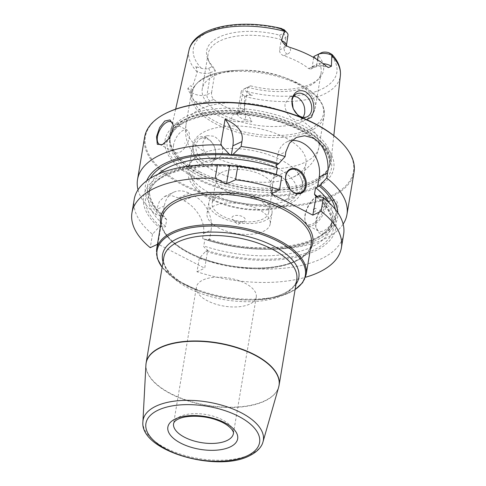 <?xml version="1.0" encoding="UTF-8"?>
<svg xmlns="http://www.w3.org/2000/svg" width="486" height="486" viewBox="0 0 486 486"><rect width="100%" height="100%" fill="white"/><g stroke="black" fill="none" stroke-linecap="round" stroke-linejoin="round"><path stroke-width="0.36" stroke-dasharray="2.43 1.82" d="M146.76 180.756A97.394 45.72 -170.5 0 0 160.751 216.191L162.731 215.395L164.554 216.756L166.68 219.666L165.574 226.269C165.781 227.138 164.238 227.09 160.939 226.124L157.932 244.094L204.709 268.193L207.716 250.223C204.649 247.909 203.33 246.481 203.768 245.946L204.873 239.343L209.515 239.495L211.094 230.036L203.391 233.632L202.571 238.541A106.161 49.839 -170.5 0 0 275.465 249.142A106.161 49.839 -170.5 0 0 343.134 224.113M203.391 233.632C205.985 221.592 195.068 205.791 183.823 200.712A106.161 49.839 -170.5 0 1 181.187 199.388A106.161 49.839 -170.5 0 1 178.623 198.033L171.218 195.518L164.663 196.441L159.432 201.374L156.614 209.533L155.793 214.441L160.751 216.191M144.615 137.186A106.161 49.839 9.5 0 0 183.526 185.445A106.161 49.839 -170.5 0 0 290.962 206.362A106.161 49.839 -170.5 0 0 354.033 172.232M325.098 233.28C331.033 229.665 335.152 222.497 337.442 211.775C338.888 201.696 336.604 197.905 330.595 200.408L319.831 211.173L316.38 219.222L315.797 226.865L319.235 233.14L325.098 233.28M334.003 201.058A16.852 8.384 117.3 0 0 328.743 201.368A16.852 8.384 -62.7 0 0 328.336 201.569A16.852 8.384 -62.7 0 0 315.687 226.112A16.852 8.384 -62.7 0 0 318.567 231.02A16.852 8.384 -62.7 0 0 323.834 230.716A16.852 8.384 117.3 0 0 335.613 215.498A16.852 8.384 117.3 0 0 334.003 201.058L323.348 195.572A16.852 8.384 117.3 0 1 324.958 210.013A16.852 8.384 117.3 0 1 313.178 225.225A16.852 8.384 -62.7 0 1 307.911 225.528A16.852 8.384 -62.7 0 1 305.032 220.62A16.852 8.384 -62.7 0 1 317.68 196.077A16.852 8.384 -62.7 0 1 318.087 195.876A16.852 8.384 117.3 0 1 323.348 195.572M317.164 196.356A15.838 7.879 -62.7 0 0 316.775 196.544A15.838 7.879 -62.7 0 0 304.892 219.611A15.838 7.879 -62.7 0 0 312.547 223.943A15.838 7.879 117.3 0 0 324.672 205.566A15.838 7.879 117.3 0 0 317.164 196.356M315.147 208.391A2.023 1.008 -62.7 0 0 315.098 208.415A2.023 1.008 -62.7 0 0 313.579 211.355A2.023 1.008 -62.7 0 0 314.557 211.908A2.023 1.008 117.3 0 0 316.107 209.563A2.023 1.008 117.3 0 0 315.147 208.391M291.825 140.539A26.961 19.665 65 0 0 287.007 141.845A26.961 19.665 65 0 0 277.627 155.563L275.939 165.647M276.874 174.65L275.465 175.306L274.353 175.124L271.243 193.72M165.574 226.269A92.68 43.509 9.5 0 1 148.619 194.959C149.718 168.879 219.648 155.976 274.718 175.403L274.353 175.124L276.303 174.462M290.172 169.839L274.772 177.032A12.636 9.216 -115 0 0 270.374 183.465A12.636 9.216 65 0 0 274.572 196.599A12.636 9.216 65 0 0 285.47 199.934A12.636 9.216 65 0 0 289.869 193.507A12.636 9.216 -115 0 0 289.893 189.327M274.772 177.032A12.636 9.216 -115 0 1 285.75 180.452M277.087 189.649L277.603 189.917L277.087 189.649M209.515 239.495L207.528 240.291A97.394 45.72 -170.5 0 0 271.984 249.245A97.394 45.72 -170.5 0 0 337.819 212.728M138.024 189.789A106.161 49.839 -170.5 0 0 155.793 214.441M207.528 240.291L202.571 238.541M211.094 230.036A26.961 19.665 65 0 0 194.236 195.846L189.036 193.167A26.961 19.665 65 0 0 173.696 192.219A26.961 19.665 65 0 0 164.317 205.936L162.731 215.395M160.939 226.124L158.91 227.199A97.394 45.72 9.5 0 1 209.18 164.663M134.215 199.345A106.161 49.839 -170.5 0 0 152.476 234.27L158.91 227.199M152.476 234.27L150.229 247.69M157.446 244.318L157.932 244.094M318.458 196.077A97.394 45.72 9.5 0 1 315.839 250.63A97.394 45.72 9.5 0 1 205.687 251.298L199.254 258.37L197.006 271.789A106.161 49.839 -170.5 0 0 305.463 277.275M197.006 271.789L204.709 268.193M256.256 297.074A30.332 14.24 9.5 0 0 237.405 280.124A30.332 14.24 9.5 0 0 202.948 280.015A30.332 14.24 -170.5 0 0 196.423 287.062A30.332 14.24 -170.5 0 0 215.274 304.011A30.332 14.24 -170.5 0 0 249.725 304.115A30.332 14.24 9.5 0 0 256.256 297.074L233.414 433.548A30.332 14.24 9.5 0 0 214.569 416.599A30.332 14.24 9.5 0 0 180.112 416.49A30.332 14.24 -170.5 0 0 173.581 423.537L196.423 287.062M199.254 258.37A106.161 49.839 -170.5 0 0 343.626 234.386M205.687 251.298L207.716 250.223M173.174 125.175A12.636 6.288 117.3 0 1 173.235 125.54A12.636 6.288 117.3 0 1 173.119 129.434A12.636 6.288 -62.7 0 1 163.752 143.947L162.403 144.646M163.108 144.245A12.636 6.288 -62.7 0 0 163.752 143.947M173.551 145.041A12.636 6.288 -62.7 0 0 175.592 152.622A12.636 6.288 -62.7 0 0 183.514 149.293A12.636 6.288 -62.7 0 0 189.212 137.726A12.636 6.288 117.3 0 0 187.171 130.151A12.636 6.288 117.3 0 0 179.249 133.474A12.636 6.288 117.3 0 0 173.551 145.041M184.625 143.261L185.045 143.066L184.625 143.261M341.883 142.896A105.486 49.523 -170.5 0 1 315.687 201.386A105.486 49.523 -170.5 0 1 184.036 184.662A105.486 49.523 9.5 0 1 165.653 113.408M196.417 178.878A85.518 40.15 -170.5 0 0 315.365 188.1A85.518 40.15 -170.5 0 0 302.426 129.367A85.518 40.15 9.5 0 0 183.477 120.151A85.518 40.15 9.5 0 0 196.417 178.878M199.807 171.886A81.63 38.321 -170.5 0 0 329.192 166.971A81.63 38.321 -170.5 0 0 331.051 160.714A81.63 38.321 -170.5 0 0 300.998 124.623A81.63 38.321 9.5 0 0 219.374 108.469A81.63 38.321 9.5 0 0 170.094 133.778A81.63 38.321 9.5 0 0 169.814 140.302A81.63 38.321 9.5 0 0 199.807 171.886M206.611 137.836C200.493 134.987 196.204 137.35 193.732 144.937C192.353 154.548 194.801 161.419 201.076 165.55C208.099 168.271 213.014 165.197 215.82 156.316C216.057 147.58 212.983 141.42 206.611 137.836M306.666 119.69L301.818 118.493L298.769 116.415M209.454 62.579L208.075 59.614A59.237 27.811 -170.5 0 1 279.626 35.15L281.309 39.621A57.293 26.9 -170.5 0 0 208.087 53.976A57.293 26.9 -170.5 0 0 209.454 62.579A57.293 26.9 -170.5 0 0 215.298 70.458L212.765 66.382L208.615 68.319A6.336 2.977 9.5 0 1 201.38 68.283L197.14 67.08C195.348 65.452 195.086 65.689 196.35 67.797L197.207 71.983C192.14 88.719 192.468 85.603 191.63 86.52C191.162 85.22 189.977 85.791 188.064 88.233C187.438 88.464 188.143 90.129 190.172 93.215C190.676 93.318 192.517 99.43 194.947 101.404A78.27 36.748 -170.5 0 0 211.665 112.509A78.27 36.748 -170.5 0 0 233.456 121.245C237.715 122.636 243.772 120.662 244.792 121.354C250.308 122.162 252.599 122.047 251.669 121.002C249.342 116.379 247.447 114.216 245.983 114.52L245.151 119.501L251.669 121.002M313.901 56.412A57.293 26.9 -170.5 0 1 321.106 72.888A57.293 26.9 -170.5 0 1 317.018 80.579A57.293 26.9 -170.5 0 1 247.884 87.249L243.316 89.381A9.708 4.556 -170.5 0 0 243.091 89.491A9.708 4.556 -170.5 0 0 241.226 91.635A9.708 4.556 -170.5 0 0 244.634 95.973L249.458 95.159C253.255 95.621 253.34 95.292 249.719 94.169L246.116 91.332A6.336 2.977 -170.5 0 1 246.256 87.857A6.336 2.977 -170.5 0 1 246.402 87.784L250.551 85.846L247.884 87.249L244.203 109.259L242.071 112.005L238.486 112.157A57.293 26.9 9.5 0 1 224.666 106.434A57.293 26.9 -170.5 0 1 213.694 99.381C211.951 97.51 211.258 95.201 211.61 92.468L207.042 94.606L210.724 72.59A9.708 4.556 9.5 0 1 197.371 71.624M244.634 95.973L244.658 96.428C243.881 115.376 245.072 112.703 245.983 114.52M215.565 155.162A12.636 9.216 65 0 0 211.374 142.021A12.636 9.216 65 0 0 200.475 138.686A12.636 9.216 65 0 0 196.077 145.12A12.636 9.216 65 0 0 200.268 158.254A12.636 9.216 65 0 0 211.167 161.589A12.636 9.216 65 0 0 215.565 155.162M293.744 96.167L289.923 96.908L285.136 103.518C284.668 106.689 285.397 109.86 287.317 113.031C289.018 115.826 291.132 117.904 293.647 119.264C296.217 120.522 298.513 120.716 300.536 119.848L303.3 117.32M222.552 151.899C221.956 155.052 220.328 157.27 217.661 158.558C215.322 159.572 212.88 159.444 210.353 158.169C207.801 156.826 205.827 154.682 204.436 151.741C203.002 148.345 202.541 145.047 203.057 141.857L207.06 135.612L213.907 136.22C219.958 139.81 222.837 145.035 222.552 151.899M211.167 161.589L217.661 158.558A67.402 31.645 9.5 0 0 318.968 146.918C317.856 153.236 315.323 158.855 311.38 163.788L305.755 169.547C300.706 173.696 295.032 176.782 288.72 178.812A57.293 26.9 -170.5 0 0 305.931 163.582A57.293 26.9 -170.5 0 0 284.936 137.538A57.293 26.9 -170.5 0 0 226.95 126.251A57.293 26.9 -170.5 0 0 192.912 144.67A57.293 26.9 -170.5 0 0 204.223 164.669A57.293 26.9 -170.5 0 0 213.913 170.708A57.293 26.9 -170.5 0 0 288.72 178.812M240.819 70.251A57.293 26.9 -170.5 0 1 284.863 77.626A57.293 26.9 -170.5 0 1 294.261 81.782A57.293 26.9 9.5 0 1 315.262 107.825A57.293 26.9 9.5 0 1 281.224 126.245A57.293 26.9 9.5 0 1 223.238 114.957A57.293 26.9 -170.5 0 1 202.243 88.914A57.293 26.9 -170.5 0 1 240.819 70.251L237.204 70.367A66.394 31.171 -170.5 0 0 193.331 88.999A66.394 31.171 -170.5 0 0 216.835 122.168A66.394 31.171 9.5 0 0 309.181 129.325A66.394 31.171 9.5 0 0 299.139 83.726A66.394 31.171 -170.5 0 0 288.241 78.902A66.394 31.171 -170.5 0 0 237.204 70.367C210.602 71.57 195.281 79.23 191.247 93.348A67.402 31.645 -170.5 0 0 215.954 123.985A67.402 31.645 9.5 0 0 284.17 137.265A67.402 31.645 9.5 0 0 324.211 115.595L318.968 146.918A67.402 31.645 9.5 0 0 300.536 119.848M313.713 57.524L312.182 66.685L310.797 69.079L308.622 68.575A57.293 26.9 9.5 0 0 297.651 61.522A57.293 26.9 -170.5 0 0 283.83 55.799L287.323 54.171A14.762 6.932 -170.5 0 0 289.285 47.185M279.626 35.15L283.775 33.212L285.883 37.489L281.309 39.621L279.59 49.894C279.42 52.543 280.835 54.511 283.83 55.799M208.615 68.319L210.724 72.59L215.298 70.458L211.61 92.468M208.075 59.614A59.237 27.811 -170.5 0 0 212.765 66.382M250.551 85.846A59.237 27.811 -170.5 0 0 319.284 78.222A59.237 27.811 -170.5 0 0 317.413 54.62M283.775 33.212A6.336 2.977 -170.5 0 0 284.444 30.023M279.59 49.894L284.164 47.756L285.883 37.489A9.708 4.556 -170.5 0 0 287.973 35.229M194.345 158.43A57.293 26.9 -170.5 0 1 281.163 160.052A57.293 26.9 9.5 0 1 300.099 176.126A57.293 26.9 9.5 0 1 302.164 186.095A57.293 26.9 9.5 0 1 268.126 204.509A57.293 26.9 9.5 0 1 210.14 193.221A57.293 26.9 -170.5 0 1 189.145 167.178A57.293 26.9 -170.5 0 1 194.345 158.43C190.858 161.504 188.714 165.167 187.918 169.426L188.75 178.392C192.578 187.098 199.673 193.944 210.031 198.932C226.099 206.848 243.674 210.584 262.75 210.146C277.579 209.588 288.818 206.015 296.46 199.43C303.373 192.772 304.588 185.008 300.099 176.126M226.755 191.763A28.65 13.45 9.5 0 1 216.258 178.745A28.65 13.45 9.5 0 1 233.274 169.535A28.65 13.45 9.5 0 1 262.264 175.179A28.65 13.45 9.5 0 1 272.768 188.204A28.65 13.45 9.5 0 1 255.745 197.407A28.65 13.45 9.5 0 1 226.755 191.763M268.685 212.558A28.65 13.45 -170.5 0 1 251.669 221.768A28.65 13.45 -170.5 0 1 222.679 216.124A28.65 13.45 9.5 0 1 212.182 203.105A28.65 13.45 9.5 0 1 229.198 193.896A28.65 13.45 9.5 0 1 258.188 199.539A28.65 13.45 -170.5 0 1 268.685 212.558L272.768 188.204M220.589 217.102A32.015 15.03 9.5 0 1 208.859 202.547A32.015 15.03 9.5 0 1 227.873 192.256A32.015 15.03 9.5 0 1 260.277 198.561A32.015 15.03 -170.5 0 1 272.014 213.117A32.015 15.03 -170.5 0 1 252.993 223.408A32.015 15.03 -170.5 0 1 220.589 217.102M270.198 223.979A32.015 15.03 -170.5 0 1 251.177 234.27A32.015 15.03 -170.5 0 1 218.773 227.964A32.015 15.03 9.5 0 1 207.036 213.409A32.015 15.03 9.5 0 1 226.057 203.118A32.015 15.03 9.5 0 1 258.461 209.423A32.015 15.03 -170.5 0 1 270.198 223.979L272.014 213.117M234.44 220.644A6.743 3.165 9.5 0 1 232.709 219.411A6.743 3.165 9.5 0 1 234.38 215.675A6.743 3.165 9.5 0 1 242.793 216.744A6.743 3.165 9.5 0 1 243.972 221.294A6.743 3.165 9.5 0 1 234.44 220.644M277.627 155.563L285.914 151.693M335.267 209.296A95.207 44.7 9.5 0 1 208.956 239.628M329.204 202.826A92.68 43.509 9.5 0 1 332.546 218.949A92.68 43.509 9.5 0 1 204.873 239.343M166.68 219.666A92.68 43.509 9.5 0 1 149.724 188.355A92.68 43.509 9.5 0 1 158.132 174.201M162.178 215.529A95.207 44.7 9.5 0 1 150.289 178.344M164.317 205.936L156.614 209.533M160.775 224.423A77.177 36.231 9.5 0 0 215.274 262.665A77.177 36.231 9.5 0 0 296.187 260.946A77.177 36.231 -170.5 0 0 310.354 249.452M294.953 261.583A75.828 35.6 -170.5 0 0 311.271 243.978C310.129 250.715 304.85 256.353 295.421 260.897C275.1 270.854 235.874 270.319 205.542 259.506C176.94 249.907 158.8 232.308 161.692 218.943A75.828 35.6 9.5 0 0 208.81 261.322A75.828 35.6 9.5 0 0 294.953 261.583M306.162 274.493A75.828 35.6 -170.5 0 1 289.844 292.104A75.828 35.6 9.5 0 1 203.707 291.837A75.828 35.6 9.5 0 1 156.583 249.464M295.998 284.195A69.091 32.434 -170.5 0 1 283.97 293.495A69.091 32.434 9.5 0 1 252.319 299.953L254.725 299.88A75.154 35.284 9.5 0 0 289.158 292.851A75.154 35.284 -170.5 0 0 295.105 289.51M295.087 289.62L289.377 292.791C280.076 297.061 268.527 299.425 254.725 299.88A75.154 35.284 9.5 0 1 196.952 290.209A75.154 35.284 9.5 0 1 162.148 267.264M162.13 267.373L176.23 279.887L199.205 291.065C175.258 282.323 161.352 267.227 163.788 257.459A67.402 31.645 9.5 0 0 205.675 295.13A67.402 31.645 9.5 0 0 282.245 295.367A67.402 31.645 -170.5 0 0 296.746 279.711C296.296 282.955 294.121 288.344 283.417 293.647C275.295 297.408 264.925 299.51 252.319 299.953A69.091 32.434 9.5 0 1 199.205 291.065A69.091 32.434 9.5 0 1 163.035 261.942M146 363.953A67.402 31.645 -170.5 0 0 188.987 400.944A67.402 31.645 -170.5 0 0 264.584 400.877A67.402 31.645 -170.5 0 0 278.897 386.194M278.654 387.154A67.39 31.639 -170.5 0 1 264.524 401.163A67.39 31.639 9.5 0 1 189.631 401.442A67.39 31.639 9.5 0 1 145.915 364.943M142.908 421.751A60.969 28.625 9.5 0 0 182.457 454.775A60.969 28.625 9.5 0 0 250.217 454.519A60.969 28.625 -170.5 0 0 262.999 441.853M207.115 250.63A95.207 44.7 -170.5 0 0 314.156 249.761A95.207 44.7 -170.5 0 0 317.048 196.733M275.465 175.306A95.207 44.7 -170.5 0 0 167.354 174.128A95.207 44.7 -170.5 0 0 160.331 226.531M164.554 216.756C153.151 206.787 148.212 197.316 149.724 188.355L148.619 194.959A92.68 43.509 9.5 0 1 227.296 165.052M231.233 165.337A92.68 43.509 9.5 0 1 234.471 165.635M259.81 169.875A92.68 43.509 9.5 0 1 276.285 174.559M317.315 196.605A92.68 43.509 9.5 0 1 331.44 225.553A92.68 43.509 9.5 0 1 203.768 245.946M194.236 195.846L183.823 200.712M189.036 193.167L178.623 198.033M197.772 178.502A83.258 39.087 -170.5 0 0 313.579 187.475A83.258 39.087 -170.5 0 0 300.98 130.297A83.258 39.087 9.5 0 0 185.172 121.324A83.258 39.087 9.5 0 0 197.772 178.502M199.491 176.09A80.955 38.005 9.5 0 1 169.821 139.294A80.955 38.005 9.5 0 1 217.916 113.268A80.955 38.005 9.5 0 1 299.844 129.221A80.955 38.005 -170.5 0 1 329.514 166.018A80.955 38.005 -170.5 0 1 281.418 192.043A80.955 38.005 -170.5 0 1 199.491 176.09M199.825 174.116A80.955 38.005 -170.5 0 0 281.752 190.062A80.955 38.005 -170.5 0 0 329.842 164.037A80.955 38.005 -170.5 0 0 300.178 127.241A80.955 38.005 9.5 0 0 218.244 111.294A80.955 38.005 9.5 0 0 170.155 137.313L169.821 139.294C171.916 128.34 183.356 120.595 204.144 116.045C232.423 110.237 273.606 116.397 300.172 130.43C321.337 142.046 331.118 153.91 329.514 166.018L329.842 164.037L328.281 168.8A81.022 38.036 -170.5 0 0 300.293 126.761A81.022 38.036 9.5 0 0 213.117 111.312A81.022 38.036 9.5 0 0 170.082 142.331L170.155 137.313A80.955 38.005 9.5 0 0 199.825 174.116M329.192 166.971L328.281 168.8A81.022 38.036 -170.5 0 1 199.855 173.678A81.022 38.036 9.5 0 1 170.082 142.331L169.814 140.302M197.207 71.983A76.776 36.043 9.5 0 1 188.993 50.228M238.486 112.157L234.993 113.785A14.762 6.932 -170.5 0 0 233.456 121.245M213.694 99.381L210.201 101.015A14.762 6.932 9.5 0 1 194.947 101.404M244.658 96.428A76.776 36.043 -170.5 0 0 340.382 75.567M287.317 113.031A67.402 31.645 -170.5 0 0 186.01 124.671L191.247 93.348A67.402 31.645 -170.5 0 1 231.293 71.679A67.402 31.645 -170.5 0 1 299.51 84.959A67.402 31.645 9.5 0 1 324.211 115.595C325.286 103.688 316.939 93.069 299.182 83.744L284.863 77.626M204.223 164.669C198.92 160.702 194.558 155.933 191.138 150.368L187.693 143.091C185.567 137.143 185.008 131.001 186.01 124.671A67.402 31.645 -170.5 0 0 204.436 151.741M244.203 109.259L239.628 111.391A9.708 4.556 -170.5 0 0 237.539 113.645A9.708 4.556 -170.5 0 0 245.151 119.501A5.054 0.565 102.9 0 1 244.792 121.354M246.402 87.784L243.316 89.381L239.628 111.391A5.054 3.688 -115 0 1 237.873 113.967A5.054 3.688 -115 0 1 234.993 113.785M249.719 94.169L249.458 95.159M201.38 68.283A72.736 34.148 9.5 0 1 209.004 31.602A72.736 34.148 9.5 0 1 284.061 29.664M328.797 52.713A72.736 34.148 9.5 0 1 321.173 89.394A72.736 34.148 9.5 0 1 246.116 91.332M196.35 67.797L197.14 67.08M210.201 101.015A5.054 3.688 -115 0 1 207.042 94.606A9.708 4.556 9.5 0 1 190.798 91.502L191.63 86.52M190.172 93.215A5.054 3.912 -39.9 0 0 190.798 91.502L188.064 88.233M287.323 54.171A5.054 3.688 65 0 1 284.164 47.756A9.708 4.556 -170.5 0 0 286.254 45.502L286.303 46.261L284.978 45.004M308.622 68.575L312.115 66.94A14.762 6.932 9.5 0 1 326.434 66.327M312.182 66.685L316.75 64.547L317.546 59.808M312.115 66.94A5.054 3.688 65 0 0 314.995 67.123A5.054 3.688 65 0 0 316.75 64.547A9.708 4.556 9.5 0 1 323.178 63.69M277.409 168.107A53.083 24.92 -170.5 0 0 203.579 162.385A53.083 24.92 -170.5 0 0 211.61 198.841A53.083 24.92 9.5 0 0 285.44 204.563A53.083 24.92 9.5 0 0 277.409 168.107M315.687 226.112L315.797 226.865M328.336 201.569L330.134 200.633M318.567 231.02L307.911 225.528M304.892 219.611L305.032 220.62M316.775 196.544L317.68 196.077M315.098 208.415L313.294 209.345L313.579 211.355M287.007 141.845L296.442 137.441M300.87 192.742L285.47 199.934M208.67 239.209C263.527 257.714 331.397 244.592 332.546 218.949L331.44 225.553C332.971 216.434 327.856 206.817 316.076 196.702M271.984 249.245L275.465 249.142M164.663 196.441L173.696 192.219M173.235 125.54L173.125 124.762M159.499 144.33L175.592 152.622M171.078 121.858L187.171 130.151M175.665 109.143L170.094 133.778M333.803 135.606L331.051 160.714M300.621 119.811L307.213 116.731M289.923 96.908L296.515 93.828M200.475 138.686L207.06 135.612M208.087 53.976L202.243 88.914M321.106 72.888L315.262 107.825M246.256 87.857L243.091 89.491M241.226 91.635L237.247 114.344L242.071 112.005M317.018 80.579L319.284 78.222M310.797 69.079L314.995 67.123C318.889 65.774 323.372 65.908 328.451 67.53M305.931 163.582L302.164 186.095M192.912 144.67L189.145 167.178M212.182 203.105L216.258 178.745M207.036 213.409L208.859 202.547M243.972 221.294L237.636 224.562L232.709 219.411"/><path stroke-width="0.73" d="M343.134 224.113A106.161 49.839 -170.5 0 0 346.949 214.563A106.161 49.839 -170.5 0 0 326.671 178.022L320.298 185.069L317.522 187.074L319.211 176.989A26.961 19.665 65 0 0 291.825 140.539M346.949 214.563L354.033 172.232A106.161 49.839 -170.5 0 0 342.375 143.413A106.161 49.839 -170.5 0 0 315.122 123.979A106.161 49.839 9.5 0 0 165.015 113.736A106.161 49.839 9.5 0 0 144.615 137.186L137.532 179.516A106.161 49.839 -170.5 0 0 138.024 189.789M276.303 174.462L277.391 167.956L275.939 165.647L278.715 163.642L285.094 156.601L285.914 151.693L289.462 143.176L296.442 137.441L304.619 135.758L312.79 137.915C323.907 143.036 329.909 161.024 327.497 173.113L326.671 178.022M227.296 165.052A92.68 43.509 9.5 0 1 231.233 165.337A97.394 45.72 9.5 0 1 276.874 174.65L281.777 176.43L279.529 189.85L271.243 193.72L312.826 215.14L316.076 196.702M317.522 187.074L315.584 187.632L314.485 194.236L315.936 196.544L317.048 196.733L318.458 196.077L323.354 197.851L321.112 211.27L312.826 215.14M285.671 175.81A13.31 9.708 -115 0 1 297.875 169.505A13.31 9.708 -115 0 1 306.204 186.387A13.31 9.708 -115 0 1 294 192.687A13.31 9.708 -115 0 1 285.671 175.81M285.774 176.272A12.636 9.216 -115 0 1 290.172 169.839A12.636 9.216 -115 0 1 301.071 173.174A12.636 9.216 -115 0 1 305.263 186.314A12.636 9.216 65 0 1 300.87 192.742A12.636 9.216 65 0 1 289.966 189.406A12.636 9.216 65 0 1 285.774 176.272M285.75 180.452A12.636 9.216 -115 0 1 289.893 189.327M337.819 212.728A97.394 45.72 -170.5 0 0 320.298 185.069M229.076 154.007L231.306 155.156L232.861 145.836A26.961 19.665 65 0 0 225.085 119.161L220.772 144.943L229.076 154.007A97.394 45.72 -170.5 0 0 146.76 180.756M278.715 163.642A97.394 45.72 -170.5 0 0 233.098 154.317L231.306 155.156M220.772 144.943A106.161 49.839 -170.5 0 0 137.532 179.516M285.094 156.601A106.161 49.839 -170.5 0 0 241.099 146.517L233.098 154.317M217.455 164.766L227.229 165.015A97.394 45.72 9.5 0 0 209.18 164.663L205.693 164.766A106.161 49.839 -170.5 0 1 217.455 164.766L215.207 178.186A106.161 49.839 -170.5 0 0 131.967 212.765A106.161 49.839 -170.5 0 0 150.229 247.69L157.446 244.318M305.463 277.275A106.161 49.839 -170.5 0 0 341.385 247.805A106.161 49.839 -170.5 0 0 321.112 211.27M215.207 178.186L226.476 183.994L235.534 179.759A106.161 49.839 -170.5 0 1 279.529 189.85M341.385 247.805L343.626 234.386A106.161 49.839 -170.5 0 0 323.354 197.851M281.777 176.43A106.161 49.839 -170.5 0 0 237.782 166.34L235.534 179.759M205.693 164.766A106.161 49.839 -170.5 0 0 134.215 199.345L131.967 212.765M225.085 119.161C238.243 125.139 243.851 132.617 241.919 141.608L241.099 146.517M173.016 128.972L168.842 138.607L162.403 144.646L157.312 144.312L156.516 136.681L159.608 127.526L164.766 121.014L170.039 119.914L173.125 124.762L173.016 128.972M227.229 165.015L229.465 166.163L231.257 165.325L237.782 166.34M226.476 183.994L229.465 166.163M163.108 144.245A12.636 6.288 -62.7 0 1 159.499 144.33A12.636 6.288 -62.7 0 1 157.452 136.754A12.636 6.288 117.3 0 1 163.15 125.181A12.636 6.288 117.3 0 1 171.078 121.858A12.636 6.288 117.3 0 1 173.174 125.175M165.015 113.736L165.653 113.408A105.486 49.523 9.5 0 1 314.807 123.584A105.486 49.523 -170.5 0 1 341.883 142.896L342.375 143.413M298.769 116.415L293.173 108.724L291.861 99.101C294.364 91.502 298.878 89.029 305.408 91.69C311.368 95.463 314.217 101.726 313.95 110.48L311.544 117.156L306.666 119.69M331.853 55.708A76.776 36.043 -170.5 0 1 340.382 75.567C340.947 69.146 338.876 62.931 334.161 56.935L333.366 55.963L331.823 55.246L331.416 66.278L328.451 67.53L326.434 66.327A77.596 36.426 -170.5 0 0 310.238 55.647A77.596 36.426 -170.5 0 0 289.285 47.185L284.978 45.004L281.364 40.49L284.559 30.897L280.258 28.607C276.522 27.623 276.51 27.514 280.215 28.279L284.061 29.664A6.336 2.977 -170.5 0 1 284.444 30.023L286.904 32.598A9.708 4.556 -170.5 0 0 284.559 30.897M292.116 100.256A12.636 9.216 65 0 0 296.314 113.396A12.636 9.216 65 0 0 307.213 116.731A12.636 9.216 65 0 0 311.611 110.298A12.636 9.216 65 0 0 307.413 97.164A12.636 9.216 65 0 0 296.515 93.828A12.636 9.216 65 0 0 292.116 100.256M303.3 117.32L304.625 113.56C305.408 106.464 303.021 101.009 297.462 97.188L293.744 96.167M313.901 56.412L321.562 52.682L313.901 56.412L313.713 57.524M321.562 52.682A6.336 2.977 9.5 0 1 328.797 52.713C331.264 53.903 332.594 54.79 332.795 55.368M333.366 55.963L332.582 55.131M286.303 46.261L287.973 35.229A9.708 4.556 -170.5 0 0 286.904 32.598M317.546 59.808L318.47 54.274A9.708 4.556 9.5 0 1 331.823 55.246M319.211 176.989L327.497 173.113M318.889 185.725A95.207 44.7 9.5 0 1 335.267 209.296M315.584 187.632A92.68 43.509 9.5 0 1 329.204 202.826M158.132 174.201A92.68 43.509 9.5 0 1 277.391 167.956M150.289 178.344A95.207 44.7 9.5 0 1 277.306 164.304M310.354 249.452A77.177 36.231 -170.5 0 0 271.346 202.152A77.177 36.231 -170.5 0 0 177.165 199.625A77.177 36.231 9.5 0 0 160.775 224.423M306.162 274.493L311.271 243.978A75.828 35.6 -170.5 0 0 264.147 201.599A75.828 35.6 -170.5 0 0 178.01 201.332A75.828 35.6 9.5 0 0 161.692 218.943L156.583 249.464A75.828 35.6 9.5 0 1 172.901 231.852A75.828 35.6 -170.5 0 1 259.044 232.12A75.828 35.6 -170.5 0 1 306.162 274.493L302.596 282.712L295.087 289.62M295.105 289.51A75.154 35.284 -170.5 0 0 273.606 239.197A75.154 35.284 -170.5 0 0 173.247 233.134A75.154 35.284 9.5 0 0 162.148 267.264M163.035 261.942A69.091 32.434 9.5 0 1 177.414 238.596A69.091 32.434 -170.5 0 1 262.762 241.25A69.091 32.434 -170.5 0 1 295.998 284.195M278.897 386.194A67.402 31.645 -170.5 0 0 279.092 385.222L296.746 279.711A67.402 31.645 -170.5 0 0 254.858 242.046A67.402 31.645 -170.5 0 0 178.289 241.809A67.402 31.645 9.5 0 0 163.788 257.459L146.128 362.975A67.402 31.645 -170.5 0 0 146 363.953M160.635 347.32A67.402 31.645 -170.5 0 0 146.128 362.975L145.915 364.943A67.39 31.639 9.5 0 1 160.599 347.618A67.39 31.639 -170.5 0 1 238.79 348.389A67.39 31.639 -170.5 0 1 278.654 387.154L279.092 385.222A67.402 31.645 -170.5 0 0 237.204 347.557A67.402 31.645 -170.5 0 0 160.635 347.32M278.654 387.154L262.999 441.853A60.969 28.625 -170.5 0 0 226.932 406.776A60.969 28.625 -170.5 0 0 156.194 406.077A60.969 28.625 9.5 0 0 142.908 421.751L145.915 364.943M158.339 410.056A57.615 27.046 -170.5 0 0 167.05 449.623A57.615 27.046 -170.5 0 0 247.192 455.832A57.615 27.046 -170.5 0 0 238.474 416.265A57.615 27.046 -170.5 0 0 158.339 410.056M230.048 447.005A35.387 16.615 -170.5 0 0 224.696 422.699A35.387 16.615 -170.5 0 0 175.476 418.883A35.387 16.615 -170.5 0 0 180.828 443.189A35.387 16.615 -170.5 0 0 230.048 447.005M233.414 433.548A30.332 14.24 9.5 0 1 226.889 440.589A30.332 14.24 -170.5 0 1 192.432 440.486A30.332 14.24 -170.5 0 1 173.581 423.537C174.061 421.812 175.653 420.317 178.35 419.066C186.393 414.965 204.612 415.251 217.607 420.366C223.578 422.504 228.274 425.457 231.707 429.223C233.177 431.289 233.748 432.734 233.414 433.548M234.471 165.635A92.68 43.509 9.5 0 1 259.81 169.875M314.485 194.236A92.68 43.509 9.5 0 1 317.315 196.605M232.861 145.836L241.919 141.608M175.665 109.143L188.993 50.228A76.776 36.043 9.5 0 1 284.395 31.256M280.215 28.279L280.258 28.607M286.254 45.502A9.708 4.556 -170.5 0 0 281.364 40.49M323.178 63.69A9.708 4.556 9.5 0 1 331.416 66.278M162.13 267.373L157.282 258.394L156.583 249.464M142.908 421.751C139.543 450.741 216.446 472.805 249.105 455.953C258.655 451.312 262.075 445.686 262.999 441.853M340.382 75.567L333.803 135.606M188.993 50.228C193.926 26.608 239.975 18.237 281.789 28.595"/></g></svg>
